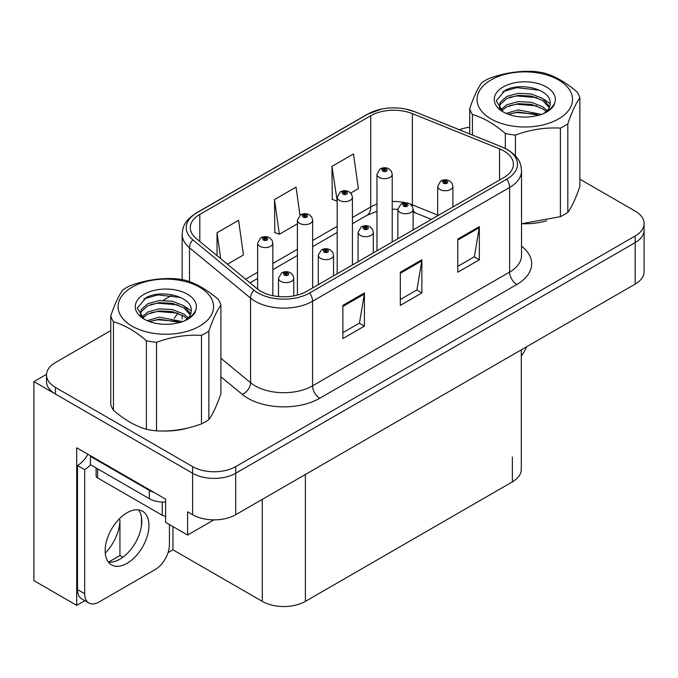 <?xml version="1.0" encoding="UTF-8"?>
<svg xmlns="http://www.w3.org/2000/svg" width="678" height="678" viewBox="0 0 678 678"><rect width="100%" height="100%" fill="white"/><g stroke="black" fill="none" stroke-linecap="round" stroke-linejoin="round"><path stroke-width="1.02" d="M84.826 600.666L76.707 605.352L76.707 447.785L165.618 499.118L165.618 522.34L187.594 535.027L187.594 511.805L192.62 514.712A30.468 17.594 0 0 0 235.715 514.712L635.176 284.082A30.468 17.594 0 0 0 644.1 271.649L644.1 230.181A30.468 17.594 0 0 1 635.176 242.622A30.468 17.594 0 0 0 644.1 230.181L644.1 223.545A30.468 17.594 0 0 0 635.176 211.104L579.868 179.17M213.867 519.865L187.594 535.027M110.76 330.601L55.443 362.535A30.468 17.594 0 0 0 46.519 374.976A30.468 17.594 0 0 0 55.443 387.418L192.62 466.608A30.468 17.594 0 0 0 235.715 466.608L235.715 473.244L635.176 242.622L235.715 473.244A30.468 17.594 0 0 1 192.62 473.244A30.468 17.594 0 0 0 235.715 473.244L235.715 514.712M76.707 605.352L33.9 580.639L33.9 381.612L192.62 473.244L55.443 394.045A30.468 17.594 0 0 1 46.519 381.612L46.519 374.976M46.545 374.307L33.9 381.612M521.289 349.84L521.289 469.439A30.468 17.594 180 0 1 512.365 481.872L305.38 601.378A30.468 17.594 180 0 1 262.284 601.378L172.941 549.79L172.941 526.569M141.49 525.518L141.49 517.348M172.941 549.79L168.059 552.612M108.531 562.104L119.938 555.519L122.888 557.223M105.251 553.087A32.502 18.764 120 0 0 119.938 519.856L118.921 519.263M119.938 555.519L119.938 519.856M503.89 150.982A32.502 18.764 180 0 1 513.407 164.246A32.502 18.764 180 0 1 503.89 177.517L306.812 291.294A32.502 18.764 180 0 1 257.208 288.794L196.162 238.453A32.502 18.764 180 0 1 190.281 227.689A32.502 18.764 180 0 1 199.798 214.426L370.739 115.735A32.502 18.764 180 0 1 412.36 113.633L499.55 148.88A32.502 18.764 180 0 1 503.89 150.982M506.763 149.321A36.561 21.111 0 0 0 501.881 146.957L414.69 111.709A36.561 21.111 0 0 0 405.91 109.099A36.561 21.111 0 0 0 381.528 109.099A36.561 21.111 0 0 0 367.866 114.073L196.925 212.765A36.561 21.111 0 0 0 192.832 239.8L253.877 290.133A36.561 21.111 0 0 0 309.685 292.955L506.763 179.178A36.561 21.111 0 0 0 506.763 149.321M342.865 305.397L342.865 338.568L364.417 326.126L364.417 292.955L342.865 305.397M342.865 332.686L359.467 323.101L364.323 294.057A8.128 4.695 -120 0 0 364.417 292.955M359.315 323.186L364.417 326.126M457.777 239.054L457.777 272.225L479.329 259.784L479.329 226.613L457.777 239.054M457.777 266.344L474.371 256.759L479.236 227.715A8.128 4.695 -120 0 0 479.329 226.613M474.227 256.843L479.329 259.784M400.325 272.225L400.325 305.397L421.869 292.955L421.869 259.784L400.325 272.225M400.325 299.515L416.919 289.93L421.784 260.886A8.128 4.695 -120 0 0 421.869 259.784M416.775 290.014L421.869 292.955M522.391 223.757A48.757 28.145 0 0 0 546.621 220.808M163.432 430.996A48.757 28.145 0 0 0 187.662 428.047M235.715 466.608L635.176 235.986A30.468 17.594 0 0 0 644.1 223.545M469.71 127.193A30.468 17.594 0 0 0 459.413 129.761M171.975 295.261L163.178 300.337M350.712 193.044L358.365 188.628L353.501 153.965L331.949 166.407L332.296 199.374M227.418 264.225L243.453 254.97L238.588 220.308L217.036 232.749L217.036 255.674M299.99 215.248L296.04 187.136L274.497 199.578L274.844 232.554M274.497 199.578L279.361 234.241L297.405 223.825M279.361 234.241L274.497 232.418M331.949 166.407L337.186 200.849M336.813 201.069L331.949 199.247M217.036 232.749L220.681 258.674M272.853 295.693L272.853 243.19A7.619 4.399 180 0 1 268.149 247.258A7.619 4.399 180 0 1 259.844 246.3A7.619 4.399 180 0 1 257.615 243.19L260.649 237.91A5.077 3.059 57.8 0 1 263.361 238.054A2.542 1.466 0 0 0 263.437 240.08A2.542 1.466 0 0 0 267.03 240.08A2.542 1.466 0 0 0 267.03 238.012A2.542 1.466 0 0 0 263.513 237.97L264.547 238.614A1.017 0.585 180 0 1 265.954 238.631A1.017 0.585 180 0 1 266.251 239.046A1.017 0.585 180 0 1 265.623 239.588A1.017 0.585 180 0 1 264.513 239.461A1.017 0.585 180 0 1 264.217 239.046A1.017 0.585 180 0 1 264.479 238.648L263.361 238.054M264.547 239.478L264.547 238.614M263.513 237.97A5.077 2.805 -117.9 0 0 261.14 237.622A5.077 2.805 -117.9 0 0 260.92 237.766M264.479 239.444L264.479 238.648M293.752 295.896L293.752 278.234A7.619 4.399 180 0 1 289.048 282.294A7.619 4.399 180 0 1 280.743 281.345A7.619 4.399 180 0 1 278.514 278.234L281.548 272.946A5.077 3.059 57.8 0 1 284.26 273.098A2.542 1.466 0 0 0 284.336 275.124A2.542 1.466 0 0 0 287.93 275.124A2.542 1.466 0 0 0 287.93 273.048A2.542 1.466 0 0 0 284.413 273.005L285.446 273.649A1.017 0.585 180 0 1 286.853 273.666A1.017 0.585 180 0 1 287.15 274.082A1.017 0.585 180 0 1 286.523 274.624A1.017 0.585 180 0 1 285.413 274.497A1.017 0.585 180 0 1 285.116 274.082A1.017 0.585 180 0 1 285.379 273.692L284.26 273.098M285.446 274.514L285.446 273.649M284.413 273.005A5.077 2.805 -117.9 0 0 282.04 272.658A5.077 2.805 -117.9 0 0 281.819 272.802M285.379 274.48L285.379 273.692M312.634 287.938L312.634 220.223A7.619 4.399 180 0 1 307.939 224.282A7.619 4.399 180 0 1 299.634 223.333A7.619 4.399 180 0 1 297.405 220.223L300.439 214.934A5.077 3.059 57.8 0 1 303.151 215.087A2.542 1.466 0 0 0 303.227 217.113A2.542 1.466 0 0 0 306.812 217.113A2.542 1.466 0 0 0 306.812 215.036A2.542 1.466 0 0 0 303.303 214.994L304.337 215.646A1.017 0.585 180 0 1 305.736 215.663A1.017 0.585 180 0 1 306.032 216.079A1.017 0.585 180 0 1 305.405 216.621A1.017 0.585 180 0 1 304.303 216.494A1.017 0.585 180 0 1 304.007 216.079A1.017 0.585 180 0 1 304.269 215.68L303.151 215.087M304.337 216.511L304.337 215.646M303.303 214.994A5.077 2.805 -117.9 0 0 300.93 214.655A5.077 2.805 -117.9 0 0 300.701 214.799M304.269 216.468L304.269 215.68M352.424 264.962L352.424 197.247A7.619 4.399 180 0 1 347.721 201.315A7.619 4.399 180 0 1 339.424 200.357A7.619 4.399 180 0 1 337.186 197.247L340.229 191.967A5.077 3.059 57.8 0 1 342.932 192.111A2.542 1.466 0 0 0 343.009 194.137A2.542 1.466 0 0 0 346.602 194.137A2.542 1.466 0 0 0 346.602 192.069A2.542 1.466 0 0 0 343.093 192.027L344.119 192.671A1.017 0.585 180 0 1 345.526 192.688A1.017 0.585 180 0 1 345.822 193.103A1.017 0.585 180 0 1 345.195 193.645A1.017 0.585 180 0 1 344.093 193.518A1.017 0.585 180 0 1 343.788 193.103A1.017 0.585 180 0 1 344.06 192.705L342.932 192.111M344.119 193.535L344.119 192.671M343.093 192.027A5.077 2.805 -117.9 0 0 340.72 191.679A5.077 2.805 -117.9 0 0 340.492 191.823M344.06 193.501L344.06 192.705M392.215 241.995L392.215 174.28A7.619 4.399 180 0 1 387.511 178.339A7.619 4.399 180 0 1 379.205 177.39A7.619 4.399 180 0 1 376.976 174.28L380.019 168.992A5.077 3.059 57.8 0 1 382.723 169.144A2.542 1.466 0 0 0 382.799 171.17A2.542 1.466 0 0 0 386.392 171.17A2.542 1.466 0 0 0 386.392 169.093A2.542 1.466 0 0 0 382.884 169.051L383.909 169.703A1.017 0.585 180 0 1 385.316 169.72A1.017 0.585 180 0 1 385.613 170.136A1.017 0.585 180 0 1 384.985 170.678A1.017 0.585 180 0 1 383.875 170.551A1.017 0.585 180 0 1 383.579 170.136A1.017 0.585 180 0 1 383.85 169.737L382.723 169.144M383.909 170.568L383.909 169.703M382.884 169.051A5.077 2.805 -117.9 0 0 380.502 168.712A5.077 2.805 -117.9 0 0 380.282 168.856M383.85 170.525L383.85 169.737M333.534 275.87L333.534 255.259A7.619 4.399 180 0 1 328.838 259.327A7.619 4.399 180 0 1 320.533 258.369A7.619 4.399 180 0 1 318.304 255.259L321.338 249.97A5.077 3.059 57.8 0 1 324.05 250.123A2.542 1.466 0 0 0 324.126 252.148A2.542 1.466 0 0 0 327.711 252.148A2.542 1.466 0 0 0 327.711 250.08A2.542 1.466 0 0 0 324.203 250.029L325.237 250.682A1.017 0.585 180 0 1 326.635 250.699A1.017 0.585 180 0 1 326.932 251.114A1.017 0.585 180 0 1 326.304 251.657A1.017 0.585 180 0 1 325.203 251.53A1.017 0.585 180 0 1 324.906 251.114A1.017 0.585 180 0 1 325.169 250.716L324.05 250.123M325.237 251.546L325.237 250.682M324.203 250.029A5.077 2.805 -117.9 0 0 321.83 249.69A5.077 2.805 -117.9 0 0 321.609 249.835M325.169 251.513L325.169 250.716M373.324 252.902L373.324 232.291A7.619 4.399 180 0 1 368.62 236.351A7.619 4.399 180 0 1 360.323 235.402A7.619 4.399 180 0 1 358.086 232.291L361.128 227.003A5.077 3.059 57.8 0 1 363.832 227.155A2.542 1.466 0 0 0 363.908 229.181A2.542 1.466 0 0 0 367.501 229.181A2.542 1.466 0 0 0 367.501 227.105A2.542 1.466 0 0 0 363.993 227.062L365.018 227.706A1.017 0.585 180 0 1 366.425 227.723A1.017 0.585 180 0 1 366.722 228.139A1.017 0.585 180 0 1 366.095 228.681A1.017 0.585 180 0 1 364.993 228.554A1.017 0.585 180 0 1 364.688 228.139A1.017 0.585 180 0 1 364.959 227.749L363.832 227.155M365.018 228.571L365.018 227.706M363.993 227.062A5.077 2.805 -117.9 0 0 361.62 226.715A5.077 2.805 -117.9 0 0 361.391 226.859M364.959 228.537L364.959 227.749M413.114 229.927L413.114 209.316A7.619 4.399 180 0 1 408.41 213.384A7.619 4.399 180 0 1 400.113 212.426A7.619 4.399 180 0 1 397.876 209.316L400.918 204.027A5.077 3.059 57.8 0 1 403.622 204.18A2.542 1.466 0 0 0 403.698 206.205A2.542 1.466 0 0 0 407.292 206.205A2.542 1.466 0 0 0 407.292 204.137A2.542 1.466 0 0 0 403.783 204.086L404.808 204.739A1.017 0.585 180 0 1 406.215 204.756A1.017 0.585 180 0 1 406.512 205.171A1.017 0.585 180 0 1 405.885 205.714A1.017 0.585 180 0 1 404.774 205.587A1.017 0.585 180 0 1 404.478 205.171A1.017 0.585 180 0 1 404.749 204.773L403.622 204.18M404.808 205.603L404.808 204.739M403.783 204.086A5.077 2.805 -117.9 0 0 401.401 203.747A5.077 2.805 -117.9 0 0 401.181 203.892M404.749 205.57L404.749 204.773M452.904 206.959L452.904 186.348A7.619 4.399 180 0 1 448.2 190.408A7.619 4.399 180 0 1 439.895 189.459A7.619 4.399 180 0 1 437.666 186.348L440.708 181.06A5.077 3.059 57.8 0 1 443.412 181.212A2.542 1.466 0 0 0 443.488 183.238A2.542 1.466 0 0 0 447.082 183.238A2.542 1.466 0 0 0 447.082 181.162A2.542 1.466 0 0 0 443.565 181.119L444.599 181.763A1.017 0.585 180 0 1 446.005 181.78A1.017 0.585 180 0 1 446.302 182.196A1.017 0.585 180 0 1 445.675 182.738A1.017 0.585 180 0 1 444.565 182.611L444.539 181.806L443.412 181.212M444.599 182.628L444.599 181.763M443.565 181.119A5.077 2.805 -117.9 0 0 441.192 180.772A5.077 2.805 -117.9 0 0 440.971 180.916M444.565 182.611A1.017 0.585 180 0 1 444.268 182.196A1.017 0.585 180 0 1 444.539 181.806M526.501 346.831A20.315 11.729 -60 0 1 521.289 355.933M127.049 563.35A30.976 17.882 120 0 0 147.287 536.052A30.976 17.882 120 0 0 142.541 511.229A30.976 17.882 120 0 0 127.049 512.763A30.976 17.882 120 0 0 106.81 540.061A30.976 17.882 120 0 0 111.565 564.884A30.976 17.882 120 0 0 127.049 563.35M138.524 509.89A30.976 17.882 -60 0 1 138.99 535.213A30.976 17.882 -60 0 1 119.87 559.206A30.976 17.882 -60 0 1 108.395 562.079M169.424 524.543L169.424 544.781A20.315 11.729 -60 0 1 155.059 569.656L99.039 601.996A20.315 11.729 -60 0 1 88.886 603.005A20.315 11.729 -60 0 1 84.674 593.708L84.674 469.642L77.495 465.498A20.315 11.729 120 0 0 87.937 454.268M90.589 464.761A20.315 11.729 -60 0 1 84.674 469.642M88.886 603.005L81.699 598.86A20.315 11.729 -60 0 1 77.495 589.563L77.495 465.498M153.914 492.364A20.315 11.729 180 0 1 149.313 490.372L90.42 456.37A20.315 11.729 0 0 0 91.03 456.057M149.313 490.372L149.313 498.669A20.315 11.729 0 0 0 165.618 502.051M90.42 456.37L90.42 464.667L149.313 498.669M96.115 467.956L96.115 475.863A5.077 2.932 0 0 0 97.607 477.931L162.245 515.255A5.077 2.932 0 0 0 165.618 516.111M491.033 79.953A47.74 27.561 -0 0 0 491.033 118.93A47.74 27.561 -0 0 0 558.545 118.93A47.74 27.561 -0 0 0 558.545 79.953A47.74 27.561 -0 0 0 491.033 79.953M521.535 223.757L560.409 216.655A55.859 32.256 -0 0 0 564.291 214.612A55.859 32.256 -0 0 0 567.817 212.375C571.808 206.934 575.825 198.281 579.868 186.416L579.868 97.878A55.859 32.256 -0 0 0 577.156 92.038C566.181 82.547 555.206 76.207 544.239 73.038A55.859 32.256 -0 0 0 534.12 71.47C519.051 70.639 504.068 72.961 489.169 78.428A55.859 32.256 -0 0 0 485.287 80.462A55.859 32.256 -0 0 0 481.761 82.708C477.719 88.242 473.702 96.895 469.71 108.658A55.859 32.256 -0 0 0 472.422 114.506L472.422 135.024M505.33 148.474L505.33 133.507C494.355 124.006 483.389 117.675 472.422 114.506M505.33 133.507A55.859 32.256 -0 0 0 515.45 135.066L515.45 155.932M560.409 216.655L560.409 128.117C545.51 127.261 530.518 129.574 515.45 135.066M560.409 128.117A55.859 32.256 -0 0 0 564.291 126.074A55.859 32.256 -0 0 0 567.817 123.837L567.817 212.375M541.62 114.396L518.212 109.904L506.093 113.396M539.188 115.218L518.212 111.98L508.449 114.345M547.154 110.59L542.747 106.785L531.357 102.302L518.212 101.615L506.83 104.717L500.661 109.895M546.154 111.573L542.747 108.861L531.357 104.378L518.212 103.683L506.83 106.785L501.542 110.751M549.646 106.641L542.747 98.496L531.357 94.013L518.212 93.318L506.83 96.42L500.262 102.302L499.398 105.76L500.873 110.226M549.231 107.633L542.747 100.564L531.357 96.081L518.212 95.395L506.83 98.496L500.262 104.378L499.474 106.802M543.663 113.463A25.391 14.662 -0 0 0 550.18 103.649A25.391 14.662 -0 0 0 550.172 103.251C551.451 89.462 520.518 81.665 505.135 90.352L496.22 100.836L503.068 111.811M550.18 103.675L550.172 103.251M499.398 107.836L499.483 108.929M554.74 102.912A30.552 17.636 -0 0 0 539.213 83.894A30.552 17.636 -0 0 0 503.186 86.97A30.552 17.636 -0 0 0 503.186 111.912A30.552 17.636 -0 0 0 535.179 116.031L538.807 115.328C546.171 113.09 551.239 109.717 554.019 105.2L554.74 102.912C552.875 106.751 549.57 110.048 544.815 112.819L542.459 114.073M469.71 133.93L469.71 108.658M579.868 97.878C575.876 103.327 571.859 111.98 567.817 123.837M536.629 114.167L516.797 112.54L509.381 113.98M536.629 105.878L516.797 104.243L509.381 105.683M501.135 109.192L500.483 109.607M536.629 97.581L516.797 95.954L509.381 97.386M539.476 90.208L516.797 87.657L502.788 91.666M552.985 106.717L552.646 106.26M550.18 103.598L544.239 99.539M132.074 287.192A47.74 27.561 -0 0 0 132.074 326.169A47.74 27.561 -0 0 0 199.586 326.169A47.74 27.561 -0 0 0 199.586 287.192A47.74 27.561 -0 0 0 132.074 287.192M126.328 287.709A55.859 32.256 -0 0 0 122.803 289.947C118.769 295.481 114.752 304.134 110.76 315.897A55.859 32.256 -0 0 0 113.463 321.745L113.463 410.283C124.43 419.767 135.405 426.106 146.38 429.284A55.859 32.256 -0 0 0 156.499 430.852C171.398 431.7 186.391 429.386 201.459 423.894A55.859 32.256 -0 0 0 205.332 421.86A55.859 32.256 -0 0 0 208.866 419.614C212.858 414.173 216.875 405.52 220.909 393.664L220.909 305.125A55.859 32.256 -0 0 0 218.197 299.278C207.222 289.786 196.247 283.455 185.289 280.277A55.859 32.256 -0 0 0 175.17 278.709C160.101 277.887 145.117 280.2 130.21 285.667A55.859 32.256 -0 0 0 126.328 287.709M146.38 429.284L146.38 340.746C135.405 331.245 124.43 324.915 113.463 321.745M146.38 340.746A55.859 32.256 -0 0 0 156.499 342.314L156.499 430.852M201.459 423.894L201.459 335.356C186.552 334.5 171.568 336.822 156.499 342.314M201.459 335.356A55.859 32.256 -0 0 0 205.332 333.313A55.859 32.256 -0 0 0 208.866 331.076L208.866 419.614M110.76 315.897L110.76 404.444A55.859 32.256 -0 0 0 113.463 410.283M182.662 321.635L159.262 317.143L147.143 320.635M180.238 322.457L159.262 319.219L149.491 321.584M188.204 317.829L183.789 314.033L172.407 309.541L159.262 308.854L147.88 311.956L141.702 317.135M187.196 318.813L183.789 316.101L172.407 311.617L159.262 310.922L147.88 314.033L142.583 317.999M190.696 313.88L183.789 305.736L172.407 301.252L159.262 300.557L147.88 303.659L141.304 309.541L140.439 313.007L141.922 317.465M190.272 314.872L183.789 307.812L172.407 303.32L159.262 302.634L147.88 305.736L141.304 311.617L140.516 314.041M184.704 320.702A25.391 14.662 -0 0 0 191.221 310.897A25.391 14.662 -0 0 0 191.213 310.49C192.493 296.71 161.559 288.904 146.185 297.591L137.27 308.075L144.109 319.058M191.221 310.914L191.213 310.49M140.439 315.075L140.524 316.168M195.789 310.151A30.552 17.636 -0 0 0 180.263 291.133A30.552 17.636 -0 0 0 144.228 294.21A30.552 17.636 -0 0 0 144.228 319.152A30.552 17.636 -0 0 0 176.229 323.27L179.848 322.575C187.213 320.33 192.281 316.957 195.069 312.439L195.789 310.151C193.916 313.99 190.611 317.296 185.865 320.067L183.501 321.313M220.909 305.125C216.918 310.566 212.9 319.219 208.866 331.076M177.678 321.406L157.838 319.779L150.431 321.219M177.678 313.117L157.838 311.49L150.431 312.922M142.185 316.431L141.532 316.846M177.678 304.82L157.838 303.193L150.431 304.634M180.526 297.456L157.838 294.905L143.829 298.905M194.035 313.965L193.696 313.499M191.221 310.838L185.28 306.778M635.176 284.082L635.176 235.986M192.62 514.712L192.62 466.608M305.38 601.378L305.38 474.49M512.365 481.872L512.365 456.997M262.284 601.378L262.284 499.372M521.535 246.173A50.782 29.324 180 0 1 516.814 284.497L319.745 398.274A10.153 5.865 60 0 1 312.558 385.841L509.636 272.056A40.629 23.459 0 0 0 521.535 255.47L521.535 170.881A40.629 23.459 180 0 1 509.636 187.467A10.153 5.865 -120 0 0 506.763 179.178M319.745 398.274A50.782 29.324 180 0 1 247.919 398.274A50.782 29.324 180 0 1 242.232 394.367L220.909 376.782M253.877 290.133A10.153 6.797 129.5 0 0 250.555 298.117L250.555 382.706A40.629 23.459 0 0 0 255.106 385.841A40.629 23.459 0 0 0 312.558 385.841L312.558 301.252A40.629 23.459 180 0 1 250.555 298.117L189.501 247.784A40.629 23.459 180 0 1 182.153 234.325L182.153 279.667M521.535 170.881C520.865 163.907 520.289 158.152 507.534 149.652L502.195 147.058A10.153 4.754 112 0 0 501.881 146.957M381.528 109.099L367.095 114.404A10.153 5.865 60 0 1 367.866 114.073M196.925 212.765A10.153 5.865 -120 0 0 196.162 213.087C183.696 221.308 182.763 227.274 182.153 234.325M192.832 239.8A10.153 6.797 129.5 0 0 189.501 247.784L189.501 281.675M405.91 109.099L415.004 111.811A10.153 4.754 112 0 0 414.69 111.709M309.685 292.955A10.153 5.865 60 0 1 312.558 301.252L509.636 187.467L509.636 272.056A10.153 5.865 60 0 0 516.814 284.497M174.399 318.313A50.782 29.324 180 0 1 178.102 313.27M55.443 387.418L55.443 394.045M220.909 358.264L250.555 382.706A10.153 6.797 -50.5 0 1 242.232 394.367M199.798 214.426L199.798 241.461M499.55 148.88L499.55 180.026M412.36 113.633L412.36 204.858A32.502 18.764 0 0 0 410.012 203.993M437.666 215.087L412.36 204.858A18.281 8.56 -68 0 0 412.436 206.553M405.656 202.773A32.502 18.764 0 0 0 392.215 201.485M376.976 204.146A32.502 18.764 0 0 0 370.739 206.959L352.424 217.528M370.739 115.735L370.739 206.959A18.281 10.551 60 0 1 366.951 215.324L352.424 223.715M337.186 226.325L312.634 240.504M297.405 249.301L272.853 263.471M257.615 272.268L245.589 279.209M431.386 219.375L415.995 213.163A18.281 8.56 -68 0 1 413.114 209.782M400.325 273.276L421.784 260.886M457.777 240.105L479.236 227.715M342.865 306.448L364.323 294.057M84.674 593.708L77.495 589.563M162.245 515.255L162.245 502.076M97.607 477.931L97.607 468.812M367.095 114.404L196.162 213.087M502.195 147.058L415.004 111.811M182.153 315.134L182.153 318.914M415.995 213.163L413.114 212.104M397.876 238.724L397.876 209.316L392.215 209.205M376.976 211.316L366.951 215.324M337.186 232.512L312.634 246.682M297.405 255.479L272.853 269.658M257.615 278.455L250.004 282.845M272.853 243.19L272.022 240.165L269.564 237.758C266.776 236.317 263.962 236.266 261.14 237.622M257.615 289.116L257.615 243.19M293.752 278.234L292.921 275.209L290.464 272.793C287.675 271.353 284.862 271.31 282.04 272.658M278.514 296.54L278.514 278.234M312.634 220.223L311.812 217.197L309.354 214.79C306.558 213.341 303.752 213.299 300.93 214.655M297.405 295.083L297.405 220.223M352.424 197.247L351.602 194.222L349.145 191.815C346.348 190.374 343.543 190.323 340.72 191.679M337.186 273.759L337.186 197.247M392.215 174.28L391.392 171.254L388.935 168.847C386.138 167.398 383.333 167.356 380.502 168.712M376.976 250.792L376.976 174.28M333.534 255.259L332.712 252.233L330.254 249.826C327.457 248.377 324.652 248.334 321.83 249.69M318.304 284.667L318.304 255.259M373.324 232.291L372.502 229.266L370.044 226.85C367.247 225.41 364.442 225.367 361.62 226.715M358.086 261.691L358.086 232.291M413.114 209.316L412.292 206.29L409.834 203.883C407.037 202.434 404.232 202.391 401.401 203.747M452.904 186.348L452.082 183.323L449.616 180.907C446.827 179.467 444.014 179.424 441.192 180.772M437.666 215.748L437.666 186.348"/></g></svg>
